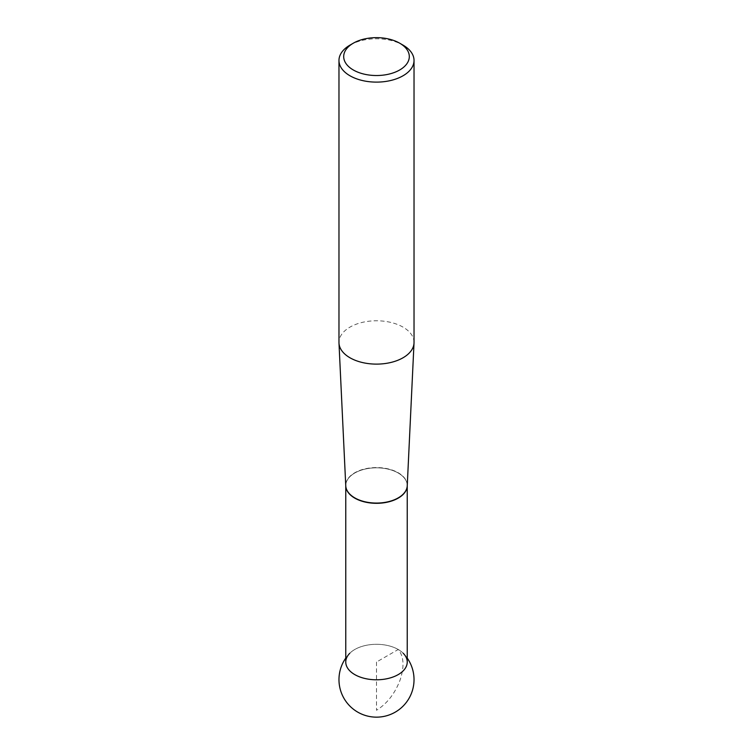 <?xml version="1.0" encoding="UTF-8"?>
<svg xmlns="http://www.w3.org/2000/svg" width="753" height="753" viewBox="0 0 753 753"><rect width="100%" height="100%" fill="white"/><g stroke="black" fill="none" stroke-linecap="round" stroke-linejoin="round"><path stroke-width="0.56" stroke-dasharray="3.77 2.82" d="M345.768 486.071L345.759 485.563A30.741 17.752 180 0 0 345.759 485.704A30.741 17.752 180 0 1 345.759 485.572A30.741 17.752 180 0 1 376.5 467.82A30.741 17.752 180 0 1 407.241 485.572A30.741 17.752 180 0 1 407.241 485.704A30.741 17.752 180 0 0 407.241 485.563L407.241 485.798A30.751 17.752 0 0 0 376.5 467.566A30.751 17.752 0 0 0 345.759 485.798L345.759 485.563A30.741 17.752 180 0 1 376.5 467.811A30.741 17.752 180 0 1 407.241 485.563L407.241 485.572A30.732 17.743 180 0 1 376.5 503.315A30.732 17.743 180 0 1 345.768 485.572A30.732 17.743 180 0 1 364.744 469.175A30.732 17.743 180 0 1 398.233 473.025A30.732 17.743 180 0 1 407.232 485.572L407.232 486.071M414.028 342.446A37.528 21.668 0 0 0 376.5 320.778A37.528 21.668 0 0 0 338.972 342.446M349.966 45.124A37.528 21.668 180 0 1 403.034 45.124M345.768 662.047A30.732 17.743 180 0 1 364.744 645.65A30.732 17.743 180 0 1 398.233 649.5A30.732 17.743 180 0 1 407.232 662.047M407.232 658.094A37.528 37.528 0 0 0 403.194 653.246A30.732 17.743 0 0 0 398.233 649.5A30.732 17.743 0 0 0 354.767 649.5A30.732 17.743 0 0 0 349.806 653.246A37.528 37.528 0 0 0 345.768 658.094M376.5 662.047L376.5 710.277C386.986 703.735 394.826 693.701 400.041 680.185C404.502 666.64 403.9 656.418 398.233 649.5L376.5 662.047"/><path stroke-width="1.13" d="M354.757 498.119A30.741 17.752 180 0 1 345.759 485.704A30.741 17.752 180 0 0 354.757 498.119A30.741 17.752 180 0 0 388.162 501.987A30.741 17.752 180 0 0 407.241 485.704A30.741 17.752 180 0 1 388.153 501.987A30.741 17.752 180 0 1 354.757 498.119M338.972 60.447L338.972 342.446A37.528 21.668 0 0 0 338.982 343.039A37.528 21.668 0 0 0 349.966 357.769A37.528 21.668 0 0 0 390.383 362.579A37.528 21.668 0 0 0 414.018 343.039A37.528 21.668 0 0 0 414.028 342.446L414.028 60.447A37.528 21.668 180 0 1 390.863 80.467A37.528 21.668 180 0 1 349.966 75.771A37.528 21.668 180 0 1 338.972 60.447A37.528 21.668 180 0 1 349.966 45.124L353.308 43.194A32.803 18.938 0 0 0 353.308 69.982A32.803 18.938 0 0 0 399.692 69.982A32.803 18.938 0 0 0 399.692 43.194A32.803 18.938 0 0 0 353.308 43.194M403.034 45.124L399.692 43.194L403.034 45.124A37.528 21.668 180 0 1 414.028 60.447M407.232 486.071L407.232 662.047A30.732 17.743 180 0 1 376.5 679.79A30.732 17.743 180 0 1 345.768 662.047L345.768 486.071M349.806 653.246A30.732 17.743 0 0 0 376.5 679.79A30.732 17.743 0 0 0 403.194 653.246M338.982 343.039L345.759 485.798A30.751 17.752 0 0 0 354.757 497.865A30.751 17.752 0 0 0 387.88 501.809A30.751 17.752 0 0 0 407.241 485.798L414.018 343.039M345.768 658.094A37.528 37.528 0 0 0 401.453 707.66A37.528 37.528 0 0 0 407.232 658.094"/></g></svg>

